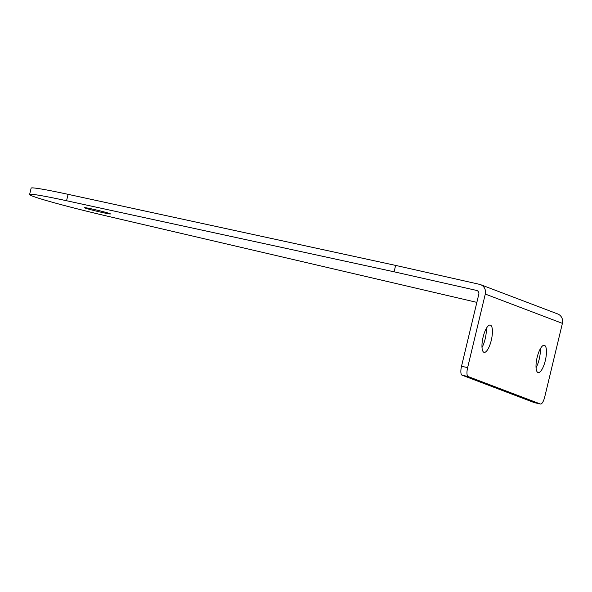 <?xml version="1.0" encoding="UTF-8"?>
<svg xmlns="http://www.w3.org/2000/svg" width="592" height="592" viewBox="0 0 592 592"><rect width="100%" height="100%" fill="white"/><g stroke="black" fill="none" stroke-linecap="round" stroke-linejoin="round"><path stroke-width="0.89" d="M537.973 372.538A13.993 4.344 -77.3 0 1 537.07 357.694A13.993 4.344 -77.3 0 1 544.314 345.299A13.993 4.344 -77.3 0 1 544.499 345.358A13.993 4.344 -77.3 0 1 545.402 360.202A13.993 4.344 -77.3 0 1 538.158 372.597A13.993 4.344 -77.3 0 1 537.973 372.538M483.93 352.307A13.993 4.344 -77.3 0 1 483.02 337.455A13.993 4.344 -77.3 0 1 490.272 325.067A13.993 4.344 -77.3 0 1 490.457 325.119A13.993 4.344 -77.3 0 1 491.36 339.971A13.993 4.344 -77.3 0 1 484.108 352.358A13.993 4.344 -77.3 0 1 483.93 352.307M109.823 213.608A13.335 0.555 -166.5 0 0 95.549 209.79A13.335 0.555 -166.5 0 0 84.501 207.703A13.335 0.555 -166.5 0 0 85.1 208.029A13.335 0.555 -166.5 0 0 99.375 211.84A13.335 0.555 -166.5 0 0 110.43 213.927A13.335 0.555 -166.5 0 0 109.823 213.608M540.318 348.799A13.993 4.344 -77.3 0 1 536.049 367.721M461.523 366.248L467.628 367.632A8.229 2.553 102.7 0 0 468.117 376.542L462.012 375.165A8.229 2.553 -77.3 0 1 461.523 366.248L478.795 294.291A3.293 3.123 110.8 0 0 476.516 290.406L394.087 271.802L66.556 200.732A69.789 2.923 -166.5 0 0 29.6 194.524A69.789 2.923 -166.5 0 0 106.863 216.043L476.856 302.371M534.524 402.678A8.229 2.553 -77.3 0 1 534.413 402.656A8.229 2.553 -77.3 0 1 534.302 402.627L540.407 404.003L468.117 376.542M462.012 375.165L534.302 402.627M486.276 328.56A13.993 4.344 -77.3 0 1 481.999 347.489M467.628 367.632L485.285 294.069A8.229 7.814 -69.2 0 0 480.578 284.656A8.229 7.814 -69.2 0 0 479.572 284.352L395.626 265.408L68.095 194.339A69.789 2.923 -166.5 0 0 31.139 188.13L29.6 194.524M540.407 404.003A8.229 2.553 102.7 0 0 540.518 404.033A8.229 2.553 102.7 0 0 544.736 396.921L562.4 323.365L485.285 294.069M394.087 271.802L395.626 265.408M480.578 284.656L557.694 313.945A8.229 7.814 110.8 0 1 562.4 323.365M477.293 290.702L476.516 290.406M66.556 200.732L68.095 194.339M540.518 404.033L534.413 402.656"/></g></svg>
